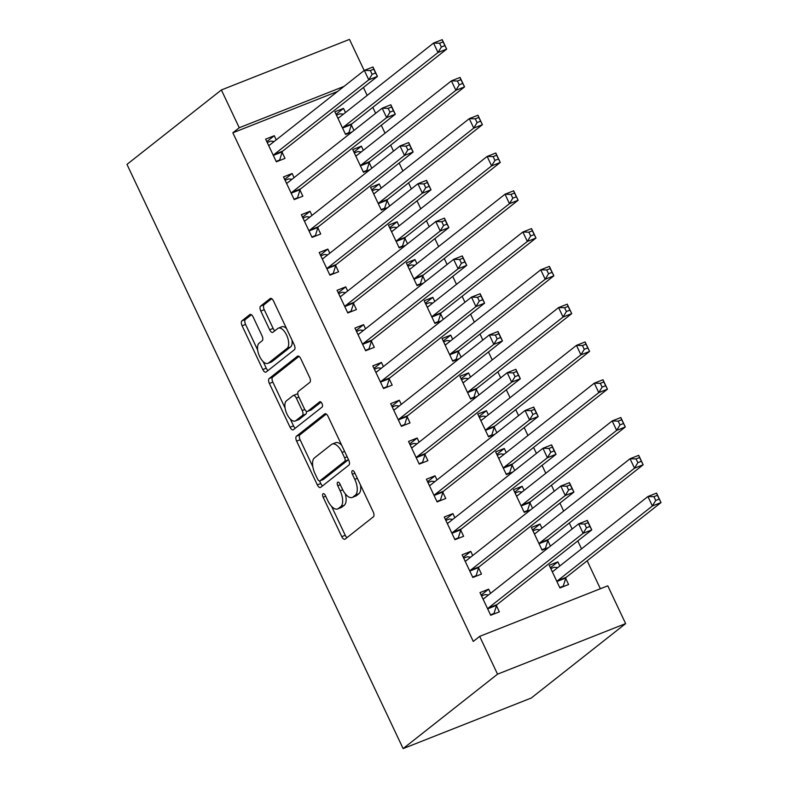 <?xml version="1.0" encoding="UTF-8"?>
<svg xmlns="http://www.w3.org/2000/svg" width="788" height="788" viewBox="0 0 788 788"><rect width="100%" height="100%" fill="white"/><g stroke="black" fill="none" stroke-linecap="round" stroke-linejoin="round"><path stroke-width="1.18" d="M323.021 493.781A2.896 1.349 -111.5 0 0 323.149 497.238L341.785 536.648A4.137 1.931 -111.5 0 0 344.868 539.258A4.137 1.931 -111.5 0 0 345.105 539.12L373.374 516.83A4.137 1.931 -111.5 0 0 373.197 511.885L354.57 472.475A2.896 1.349 -111.5 0 0 352.403 470.653A2.896 1.349 -111.5 0 0 352.236 470.741A2.896 1.349 -111.5 0 0 352.364 474.209L354.777 479.311A13.229 6.186 -111.5 0 1 355.358 495.14L353.004 497.001A13.229 6.186 -111.5 0 1 352.256 497.435A13.229 6.186 -111.5 0 1 342.366 489.092L339.963 483.99A2.896 1.349 -111.5 0 0 337.796 482.167A2.896 1.349 -111.5 0 0 337.628 482.266A2.896 1.349 -111.5 0 0 337.756 485.723L340.17 490.825A13.229 6.186 -111.5 0 1 340.751 506.654L338.397 508.516A13.229 6.186 -111.5 0 1 337.648 508.95A13.229 6.186 -111.5 0 1 327.759 500.607L325.355 495.504A2.896 1.349 -111.5 0 0 323.188 493.682A2.896 1.349 -111.5 0 0 323.021 493.781M253.175 317.052A4.137 1.931 -111.5 0 0 250.091 314.451A4.137 1.931 -111.5 0 0 249.855 314.589L241.926 320.844A4.137 1.931 -111.5 0 0 242.103 325.789L262.798 369.552A4.137 1.931 -111.5 0 0 265.881 372.163A4.137 1.931 -111.5 0 0 266.117 372.025L294.387 349.734A4.137 1.931 -111.5 0 0 294.21 344.789L273.515 301.016A4.137 1.931 -111.5 0 0 270.432 298.416A4.137 1.931 -111.5 0 0 270.195 298.544L260.611 306.099A4.137 1.931 -111.5 0 0 260.798 311.053L269.654 329.778A4.137 1.931 -111.5 0 0 272.737 332.388A4.137 1.931 -111.5 0 0 272.973 332.25L277.731 328.507A11.062 5.171 -111.5 0 1 278.361 328.143A11.062 5.171 -111.5 0 1 286.93 335.816A11.062 5.171 -111.5 0 1 287.108 348.345L268.491 363.022A11.062 5.171 -111.5 0 1 267.861 363.386A11.062 5.171 -111.5 0 1 259.282 355.713A11.062 5.171 -111.5 0 1 259.114 343.184L262.217 340.731A4.137 1.931 -111.5 0 0 262.03 335.786L253.175 317.052M232.844 132.798L473.273 641.422L479.675 636.369L607.775 585.819L625.633 623.604L531.23 698.04L403.121 748.6L126.976 164.397L221.379 89.96L239.247 127.745L232.844 132.798L337.638 91.438M479.675 636.369L497.533 674.164L403.121 748.6M296.455 436.197A4.137 1.931 -111.5 0 0 296.633 441.142L317.328 484.906A4.137 1.931 -111.5 0 0 320.411 487.516A4.137 1.931 -111.5 0 0 320.647 487.378L348.917 465.087A4.137 1.931 -111.5 0 0 348.739 460.143L328.044 416.369A4.137 1.931 -111.5 0 0 324.961 413.769A4.137 1.931 -111.5 0 0 324.725 413.907L296.455 436.197L299.913 434.828A4.137 1.931 -111.5 0 0 300.1 439.773L312.816 466.693M290.063 427.234L269.368 383.461A4.137 1.931 -111.5 0 1 269.191 378.516L297.46 356.225A4.137 1.931 -111.5 0 1 297.697 356.087A4.137 1.931 -111.5 0 1 300.78 358.698L309.635 377.422A4.137 1.931 -111.5 0 1 309.822 382.377L298.356 391.419A4.137 1.931 -111.5 0 0 298.534 396.364L304.414 408.785A4.137 1.931 -111.5 0 0 307.497 411.395A4.137 1.931 -111.5 0 0 307.734 411.257L319.672 401.85A2.896 1.349 -111.5 0 1 319.839 401.752A2.896 1.349 -111.5 0 1 322.085 403.761A2.896 1.349 -111.5 0 1 322.125 407.041L293.382 429.706A4.137 1.931 -111.5 0 1 293.146 429.834A4.137 1.931 -111.5 0 1 290.063 427.234L293.52 425.865L290.279 419.009M294.091 177.635L292.141 173.508L283.493 176.926L294.21 199.6L302.858 196.182L299.972 190.066M371.818 168.228L369.217 162.732M363.337 150.311L361.387 146.174L353.911 152.074M361.387 146.174L352.728 149.592L363.455 172.267L369.946 169.706M329.817 253.214L327.867 249.087L319.209 252.495L329.926 275.17L338.584 271.752L335.698 265.635M407.534 243.807L404.943 238.311M399.063 225.88L397.113 221.753L389.636 227.653M397.113 221.753L388.454 225.171L399.171 247.846L405.672 245.285M365.543 328.793L363.593 324.656L354.935 328.074L365.652 350.749L374.31 347.331L371.424 341.214M443.26 319.386L440.659 313.89M434.789 301.459L432.839 297.332L425.353 303.232M432.839 297.332L424.18 300.75L434.897 323.415L441.388 320.854M401.269 404.362L399.319 400.235L390.661 403.653L401.378 426.328L410.036 422.91L407.14 416.793M478.986 394.955L476.385 389.459M470.515 377.038L468.565 372.911L461.079 378.801M468.565 372.911L459.906 376.319L470.623 398.994L477.114 396.433M436.995 479.941L435.045 475.814L426.387 479.232L437.104 501.897L445.762 498.489L442.866 492.372M514.712 470.534L512.111 465.038M506.241 452.608L504.29 448.48L496.804 454.38M504.29 448.48L495.632 451.898L506.349 474.573L512.84 472.012M472.721 555.52L470.771 551.383L462.113 554.801L472.83 577.476L481.488 574.058L478.592 567.941M550.438 546.114L547.837 540.617M541.967 528.187L540.016 524.059L532.53 529.96M540.016 524.059L531.358 527.477L542.075 550.152L548.566 547.581M600.367 588.735L587.159 560.8M581.524 548.872L577.771 540.932M572.137 529.004L569.3 523.015M563.666 511.077L559.913 503.148M554.269 491.219L551.442 485.221M545.798 473.293L542.045 465.353M536.411 453.425L533.575 447.436M527.94 435.508L524.187 427.569M518.543 415.64L515.716 409.642M510.072 397.713L506.32 389.784M500.685 377.856L497.849 371.857M492.214 359.929L488.461 351.99M482.817 340.061L479.99 334.073M474.346 322.144L470.603 314.205M464.959 302.277L462.123 296.278M456.488 284.35L452.736 276.421M447.101 264.482L444.265 258.494M438.62 246.565L434.877 238.626M429.233 226.698L426.406 220.709M420.762 208.781L417.01 200.841M411.375 188.913L408.539 182.914M402.904 170.986L399.152 163.057M393.507 151.119L390.681 145.13M385.036 133.202L381.284 125.262M375.649 113.334L372.813 107.345M367.178 95.417L363.426 87.478M559.825 565.981L557.874 561.844L549.216 565.262L559.933 587.937L568.591 584.519L565.705 578.402M490.579 593.305L488.629 589.178L479.971 592.596L490.688 615.261L499.346 611.852L496.46 605.736M532.57 508.319L529.979 502.823M524.099 490.402L522.149 486.275L514.672 492.165M522.149 486.275L513.49 489.683L524.207 512.358L530.708 509.797M454.853 517.726L452.903 513.599L444.245 517.017L454.962 539.691L463.62 536.273L460.734 530.157M496.854 432.75L494.253 427.254M488.373 414.823L486.423 410.696L478.946 416.596M486.423 410.696L477.774 414.114L488.491 436.779L494.982 434.218M419.127 442.157L417.177 438.02L408.529 441.438L419.246 464.112L427.894 460.694L425.008 454.577M461.128 357.171L458.527 351.675M452.657 339.244L450.697 335.117L443.22 341.017M450.697 335.117L442.048 338.535L452.765 361.209L459.256 358.648M383.411 366.578L381.451 362.45L372.803 365.859L383.52 388.533L392.168 385.115L389.282 378.998M425.402 281.592L422.801 276.096M416.931 263.675L414.981 259.538L407.494 265.438M414.981 259.538L406.322 262.956L417.039 285.63L423.53 283.069M347.685 290.999L345.735 286.871L337.077 290.289L347.794 312.964L356.452 309.546L353.556 303.429M389.676 206.023L387.075 200.526M381.205 188.096L379.255 183.968L371.769 189.869M379.255 183.968L370.596 187.386L381.313 210.051L387.804 207.49M311.959 215.429L310.009 211.292L301.351 214.71L312.068 237.385L320.726 233.967L317.83 227.85M353.95 130.444L351.349 124.947M345.479 112.517L343.529 108.389L336.043 114.29M343.529 108.389L334.87 111.807L345.587 134.482L352.078 131.921M276.233 139.85L274.283 135.723L265.625 139.131L276.342 161.806L285 158.388L282.104 152.271M344.031 86.385L239.247 127.745M221.379 89.96L349.488 39.4L364.184 70.496M497.533 674.164L625.633 623.604M557.874 561.844L550.388 567.744M488.629 589.178L481.143 595.078M470.771 551.383L463.285 557.283M452.903 513.599L445.427 519.499M435.045 475.814L427.559 481.714M417.177 438.02L409.701 443.92M399.319 400.235L391.833 406.135M381.451 362.45L373.975 368.351M363.593 324.656L356.107 330.556M345.735 286.871L338.249 292.772M327.867 249.087L320.391 254.987M310.009 211.292L302.523 217.192M292.141 173.508L284.665 179.408M274.283 135.723L266.797 141.613M337.648 508.95L341.106 507.58A13.229 6.186 -111.5 0 0 341.864 507.147L338.397 508.516M345.262 493.8A13.229 6.186 -111.5 0 1 344.218 505.295L341.864 507.147M352.256 497.435L355.713 496.066A13.229 6.186 -111.5 0 0 356.471 495.632L353.004 497.001M360.471 484.965A13.229 6.186 -111.5 0 1 358.826 493.771L356.471 495.632M331.581 506.389L345.243 535.288A4.137 1.931 -111.5 0 0 347.025 537.603M326.262 414.055L299.913 434.828M319.564 480.966L320.785 483.546A4.137 1.931 -111.5 0 0 322.568 485.861M317.594 479.094A2.896 1.349 -111.5 0 0 319.751 480.916A2.896 1.349 -111.5 0 0 319.918 480.828L344.74 461.256A2.896 1.349 -111.5 0 0 344.612 457.798L342.071 452.42A13.229 6.186 -111.5 0 0 332.181 444.077A13.229 6.186 -111.5 0 0 331.433 444.511L314.471 457.887A13.229 6.186 -111.5 0 0 315.052 473.716L317.594 479.094M323.031 479.596A2.896 1.349 -111.5 0 0 323.218 479.557A2.896 1.349 -111.5 0 0 323.385 479.459L319.918 480.828M348.454 459.552A2.896 1.349 -111.5 0 1 348.197 459.887L323.385 479.459M341.706 445.269A13.229 6.186 -111.5 0 0 335.649 442.708L332.181 444.077M285.039 407.928L272.835 382.101L269.368 383.461M298.997 356.373L272.648 377.147A4.137 1.931 -111.5 0 0 272.835 382.101M310.699 410.095A4.137 1.931 -111.5 0 0 310.964 410.026A4.137 1.931 -111.5 0 0 311.201 409.888L321.002 402.156M286.458 400.796A11.062 5.171 -111.5 0 0 286.625 413.326A11.062 5.171 -111.5 0 0 295.204 421.009A11.062 5.171 -111.5 0 0 295.835 420.644L302.395 415.473A4.137 1.931 -111.5 0 0 302.208 410.518L296.337 398.098A4.137 1.931 -111.5 0 0 293.254 395.487A4.137 1.931 -111.5 0 0 293.018 395.625L286.458 400.796M295.204 421.009L298.672 419.64A11.062 5.171 -111.5 0 0 299.302 419.275L295.835 420.644M306.345 411.208A4.137 1.931 -111.5 0 1 305.852 414.104L299.302 419.275M297.864 394.315A4.137 1.931 -111.5 0 0 296.712 394.118L293.254 395.487M293.52 425.865A4.137 1.931 -111.5 0 0 295.303 428.189M267.861 363.386L271.328 362.027A11.062 5.171 -111.5 0 0 271.959 361.662L268.491 363.022M292.033 340.18A11.062 5.171 -111.5 0 1 290.565 346.986L271.959 361.662M286.546 328.566A11.062 5.171 -111.5 0 0 281.818 326.774L278.361 328.143M271.732 298.701L264.079 304.739A4.137 1.931 -111.5 0 0 264.256 309.684L273.111 328.419A4.137 1.931 -111.5 0 0 274.894 330.733M263.143 361.594L266.255 368.193A4.137 1.931 -111.5 0 0 268.038 370.508M251.392 314.737L245.383 319.475A4.137 1.931 -111.5 0 0 245.57 324.42L257.656 349.99M562.002 587.119L563.253 586.134L565.833 577.998A4.216 1.97 68.5 0 1 566.296 577.249L661.024 502.557L652.375 505.975L647.903 496.529L553.176 571.221A4.216 1.97 68.5 0 1 552.94 571.359A4.216 1.97 68.5 0 1 552.447 571.418L552.112 571.379M559.736 587.523L563.253 586.134M550.812 568.631L554.319 567.242L557.737 567.626M653.922 496.696L647.903 496.529L656.562 493.111L661.024 502.557L657.389 495.327L653.922 496.696L655.705 500.478L659.172 499.109M557.047 581.82L557.175 581.406A4.216 1.97 68.5 0 1 557.638 580.667L652.375 505.975L655.705 500.478M656.562 493.111L657.389 495.327M488.491 594.95L485.073 594.576L481.566 595.955M492.756 614.443L494.007 613.468L490.5 614.847M586.459 527.802L589.926 526.443L588.144 522.661L584.676 524.03L586.459 527.802L583.13 533.309L578.658 523.853L587.316 520.444L591.778 529.891L583.13 533.309L488.393 607.991A4.216 1.97 -111.5 0 0 487.93 608.74L487.802 609.144M482.867 598.713L483.202 598.742A4.216 1.97 -111.5 0 0 483.694 598.683A4.216 1.97 -111.5 0 0 483.93 598.545L578.658 523.853L584.676 524.03M589.926 526.443L591.778 529.891L497.051 604.583A4.216 1.97 -111.5 0 0 496.588 605.322L494.007 613.468M588.144 522.661L587.316 520.444M544.144 549.335L545.385 548.35L547.965 540.204A4.216 1.97 68.5 0 1 548.438 539.465L643.166 464.772L634.507 468.19L630.045 458.744L535.318 533.427A4.216 1.97 68.5 0 1 535.072 533.575A4.216 1.97 68.5 0 1 534.589 533.634L534.244 533.594M541.878 549.738L545.385 548.35M532.944 530.836L536.461 529.457L539.869 529.841M636.064 458.911L630.045 458.744L638.704 455.326L643.166 464.772L639.521 457.542L636.064 458.911L637.847 462.684L641.304 461.325M539.179 544.035L539.307 543.621A4.216 1.97 68.5 0 1 539.78 542.883L634.507 468.19L637.847 462.684M638.704 455.326L639.521 457.542M526.285 511.54L527.527 510.565L530.107 502.419A4.216 1.97 68.5 0 1 530.57 501.67L625.298 426.988L616.649 430.396L612.178 420.95L517.45 495.642A4.216 1.97 68.5 0 1 517.214 495.78A4.216 1.97 68.5 0 1 516.721 495.839L516.386 495.8M524.02 511.944L527.527 510.565M515.086 493.052L518.593 491.663L522.011 492.047M618.196 421.117L612.178 420.95L620.836 417.532L625.298 426.988L621.663 419.758L618.196 421.117L619.989 424.899L623.446 423.53M521.321 506.241L521.449 505.837A4.216 1.97 68.5 0 1 521.922 505.088L616.649 430.396L619.989 424.899M620.836 417.532L621.663 419.758M470.633 557.165L467.215 556.781L463.699 558.17M474.898 576.658L476.139 575.673L472.633 577.062M568.601 490.018L572.058 488.649L570.276 484.876L566.818 486.235L568.601 490.018L565.262 495.514L560.8 486.068L569.458 482.65L573.92 492.096L565.262 495.514L470.534 570.207A4.216 1.97 -111.5 0 0 470.072 570.955L469.934 571.359M464.999 560.918L465.344 560.957A4.216 1.97 -111.5 0 0 465.826 560.898A4.216 1.97 -111.5 0 0 466.072 560.76L560.8 486.068L566.818 486.235M572.058 488.649L573.92 492.096L479.193 566.789A4.216 1.97 -111.5 0 0 478.72 567.537L476.139 575.673M570.276 484.876L569.458 482.65M452.765 519.381L449.347 518.996L445.841 520.385M457.04 538.874L458.281 537.889L454.774 539.278M550.743 452.233L554.2 450.864L552.418 447.082L548.95 448.451L550.743 452.233L547.404 457.729L542.932 448.283L551.59 444.865L556.052 454.312L547.404 457.729L452.676 532.422A4.216 1.97 -111.5 0 0 452.204 533.161L452.076 533.575M447.141 523.134L447.476 523.173A4.216 1.97 -111.5 0 0 447.968 523.114A4.216 1.97 -111.5 0 0 448.205 522.976L542.932 448.283L548.95 448.451M554.2 450.864L556.052 454.312L461.325 529.004A4.216 1.97 -111.5 0 0 460.862 529.743L458.281 537.889M552.418 447.082L551.59 444.865M508.418 473.755L509.659 472.77L512.239 464.634A4.216 1.97 68.5 0 1 512.712 463.886L607.44 389.193L598.781 392.611L594.319 383.165L499.592 457.858A4.216 1.97 68.5 0 1 499.346 457.995A4.216 1.97 68.5 0 1 498.863 458.055L498.518 458.015M506.152 474.159L509.659 472.77M497.218 455.267L500.735 453.878L504.153 454.262M600.338 383.332L594.319 383.165L602.978 379.747L607.44 389.193L603.795 381.963L600.338 383.332L602.121 387.115L605.588 385.746M503.453 468.456L503.591 468.042A4.216 1.97 68.5 0 1 504.054 467.304L598.781 392.611L602.121 387.115M602.978 379.747L603.795 381.963M490.56 435.971L491.801 434.986L494.381 426.84A4.216 1.97 68.5 0 1 494.844 426.101L589.582 351.409L580.923 354.827L576.452 345.38L481.724 420.063A4.216 1.97 68.5 0 1 481.488 420.211A4.216 1.97 68.5 0 1 481.005 420.27L480.66 420.231M488.294 436.375L491.801 434.986M479.36 417.473L482.867 416.094L486.285 416.478M582.47 345.548L576.452 345.38L585.11 341.962L589.582 351.409L585.937 344.179L582.47 345.548L584.263 349.32L587.72 347.961M485.595 430.672L485.723 430.258A4.216 1.97 68.5 0 1 486.196 429.519L580.923 354.827L584.263 349.32M585.11 341.962L585.937 344.179M434.907 481.586L431.489 481.212L427.983 482.591M439.172 501.079L440.423 500.104L436.907 501.483M532.875 414.439L536.342 413.07L534.55 409.297L531.092 410.666L532.875 414.439L529.536 419.935L525.074 410.489L533.732 407.081L538.194 416.527L529.536 419.935L434.809 494.628A4.216 1.97 -111.5 0 0 434.346 495.376L434.218 495.78M429.283 485.349L429.618 485.378A4.216 1.97 -111.5 0 0 430.1 485.319A4.216 1.97 -111.5 0 0 430.346 485.181L525.074 410.489L531.092 410.666M536.342 413.07L538.194 416.527L443.467 491.219A4.216 1.97 -111.5 0 0 442.994 491.958L440.423 500.104M534.55 409.297L533.732 407.081M417.039 443.802L413.621 443.417L410.115 444.806M421.314 463.295L422.555 462.31L419.049 463.699M515.017 376.654L518.474 375.285L516.692 371.512L513.224 372.872L515.017 376.654L511.678 382.15L507.216 372.704L515.864 369.286L520.336 378.733L511.678 382.15L416.951 456.843A4.216 1.97 -111.5 0 0 416.478 457.592L416.35 457.995M411.415 447.554L411.76 447.594A4.216 1.97 -111.5 0 0 412.242 447.535A4.216 1.97 -111.5 0 0 412.479 447.397L507.216 372.704L513.224 372.872M518.474 375.285L520.336 378.733L425.599 453.425A4.216 1.97 -111.5 0 0 425.136 454.174L422.555 462.31M516.692 371.512L515.864 369.286M472.692 398.176L473.943 397.201L476.513 389.055A4.216 1.97 68.5 0 1 476.986 388.307L571.714 313.614L563.056 317.032L558.594 307.586L463.866 382.279A4.216 1.97 68.5 0 1 463.63 382.416A4.216 1.97 68.5 0 1 463.137 382.476L462.802 382.436M470.426 398.58L473.943 397.201M461.502 379.688L465.009 378.299L468.427 378.683M564.612 307.753L558.594 307.586L567.252 304.168L571.714 313.614L568.069 306.394L564.612 307.753L566.395 311.536L569.862 310.167M467.737 392.877L467.865 392.473A4.216 1.97 68.5 0 1 468.328 391.725L563.056 317.032L566.395 311.536M567.252 304.168L568.069 306.394M399.181 406.017L395.763 405.633L392.257 407.022M403.446 425.51L404.697 424.525L401.181 425.914M497.149 338.87L500.616 337.5L498.824 333.718L495.366 335.087L497.149 338.87L493.81 344.366L489.348 334.92L498.006 331.502L502.468 340.948L493.81 344.366L399.083 419.058A4.216 1.97 -111.5 0 0 398.62 419.797L398.492 420.211M393.557 409.77L393.892 409.809A4.216 1.97 -111.5 0 0 394.384 409.75A4.216 1.97 -111.5 0 0 394.621 409.612L489.348 334.92L495.366 335.087M500.616 337.5L502.468 340.948L407.741 415.64A4.216 1.97 -111.5 0 0 407.278 416.379L404.697 424.525M498.824 333.718L498.006 331.502M454.834 360.392L456.075 359.407L458.655 351.271A4.216 1.97 68.5 0 1 459.128 350.522L553.856 275.83L545.197 279.248L540.735 269.801L445.998 344.494A4.216 1.97 68.5 0 1 445.762 344.632A4.216 1.97 68.5 0 1 445.279 344.691L444.934 344.651M452.568 360.796L456.075 359.407M443.634 341.903L447.141 340.514L450.559 340.899M546.744 269.969L540.735 269.801L549.384 266.383L553.856 275.83L550.211 268.6L546.744 269.969L548.537 273.751L551.994 272.382M449.869 355.092L449.997 354.679A4.216 1.97 68.5 0 1 450.47 353.94L545.197 279.248L548.537 273.751M549.384 266.383L550.211 268.6M381.313 368.223L377.895 367.848L374.389 369.227M385.588 387.716L386.829 386.741L383.323 388.12M479.291 301.075L482.749 299.706L480.966 295.933L477.498 297.303L479.291 301.075L475.952 306.571L471.49 297.125L480.138 293.717L484.61 303.163L475.952 306.571L381.225 381.264A4.216 1.97 -111.5 0 0 380.752 382.013L380.624 382.416M375.689 371.975L376.034 372.015A4.216 1.97 -111.5 0 0 376.516 371.956A4.216 1.97 -111.5 0 0 376.762 371.818L471.49 297.125L477.498 297.303M482.749 299.706L484.61 303.163L389.883 377.856A4.216 1.97 -111.5 0 0 389.41 378.595L386.829 386.741M480.966 295.933L480.138 293.717M436.966 322.607L438.217 321.622L440.797 313.476A4.216 1.97 68.5 0 1 441.26 312.738L535.988 238.045L527.339 241.463L522.868 232.017L428.14 306.699A4.216 1.97 68.5 0 1 427.904 306.837A4.216 1.97 68.5 0 1 427.411 306.896L427.076 306.867M434.7 323.011L438.217 321.622M425.776 304.109L429.283 302.73L432.701 303.104M528.886 232.184L522.868 232.017L531.526 228.599L535.988 238.045L532.343 230.815L528.886 232.184L530.669 235.957L534.136 234.597M432.011 317.298L432.139 316.894A4.216 1.97 68.5 0 1 432.602 316.146L527.339 241.463L530.669 235.957M531.526 228.599L532.343 230.815M363.455 330.438L360.037 330.054L356.531 331.443M367.72 349.931L368.971 348.946L365.455 350.335M461.423 263.291L464.89 261.921L463.108 258.139L459.64 259.508L461.423 263.291L458.094 268.787L453.622 259.341L462.28 255.923L466.742 265.369L458.094 268.787L363.357 343.479A4.216 1.97 -111.5 0 0 362.894 344.228L362.766 344.632M357.831 334.191L358.166 334.23A4.216 1.97 -111.5 0 0 358.658 334.171A4.216 1.97 -111.5 0 0 358.895 334.033L453.622 259.341L459.64 259.508M464.89 261.921L466.742 265.369L372.015 340.061A4.216 1.97 -111.5 0 0 371.552 340.81L368.971 348.946M463.108 258.139L462.28 255.923M419.108 284.813L420.349 283.838L422.929 275.692A4.216 1.97 68.5 0 1 423.402 274.943L518.13 200.251L509.472 203.668L505.01 194.222L410.282 268.915A4.216 1.97 68.5 0 1 410.036 269.053A4.216 1.97 68.5 0 1 409.553 269.112L409.208 269.072M416.842 285.217L420.349 283.838M407.908 266.324L411.425 264.935L414.833 265.32M511.028 194.39L505.01 194.222L513.658 190.804L518.13 200.251L514.485 193.03L511.028 194.39L512.811 198.172L516.268 196.803M414.143 279.513L414.271 279.11A4.216 1.97 68.5 0 1 414.744 278.361L509.472 203.668L512.811 198.172M513.658 190.804L514.485 193.03M345.587 292.653L342.179 292.269L338.663 293.648M349.862 312.146L351.103 311.161L347.597 312.55M443.565 225.496L447.023 224.137L445.24 220.354L441.782 221.724L443.565 225.496L440.226 231.002L435.764 221.556L444.422 218.138L448.884 227.584L440.226 231.002L345.499 305.695A4.216 1.97 -111.5 0 0 345.026 306.434L344.898 306.847M339.963 296.406L340.308 296.446A4.216 1.97 -111.5 0 0 340.79 296.386A4.216 1.97 -111.5 0 0 341.037 296.249L435.764 221.556L441.782 221.724M447.023 224.137L448.884 227.584L354.157 302.277A4.216 1.97 -111.5 0 0 353.684 303.016L351.103 311.161M445.24 220.354L444.422 218.138M401.25 247.028L402.491 246.043L405.071 237.907A4.216 1.97 68.5 0 1 405.534 237.158L500.262 162.466L491.613 165.884L487.142 156.438L392.414 231.13A4.216 1.97 68.5 0 1 392.178 231.268A4.216 1.97 68.5 0 1 391.685 231.327L391.35 231.288M398.984 247.432L402.491 246.043M390.05 228.54L393.557 227.151L396.975 227.535M493.16 156.605L487.142 156.438L495.8 153.02L500.262 162.466L496.627 155.236L493.16 156.605L494.943 160.388L498.41 159.018M396.285 241.729L396.413 241.315A4.216 1.97 68.5 0 1 396.886 240.576L491.613 165.884L494.943 160.388M495.8 153.02L496.627 155.236M327.729 254.859L324.311 254.485L320.805 255.864M332.004 274.352L333.245 273.377L329.739 274.756M425.707 187.711L429.164 186.342L427.382 182.57L423.914 183.929L425.707 187.711L422.368 193.208L417.896 183.762L426.554 180.353L431.016 189.8L422.368 193.208L327.641 267.9A4.216 1.97 -111.5 0 0 327.168 268.649L327.04 269.053M322.105 258.612L322.44 258.651A4.216 1.97 -111.5 0 0 322.932 258.592A4.216 1.97 -111.5 0 0 323.169 258.454L417.896 183.762L423.914 183.929M429.164 186.342L431.016 189.8L336.289 264.482A4.216 1.97 -111.5 0 0 335.826 265.231L333.245 273.377M427.382 182.57L426.554 180.353M383.382 209.234L384.623 208.259L387.204 200.113A4.216 1.97 68.5 0 1 387.676 199.374L482.404 124.681L473.746 128.099L469.284 118.643L374.556 193.336A4.216 1.97 68.5 0 1 374.31 193.474A4.216 1.97 68.5 0 1 373.827 193.533L373.482 193.503M381.116 209.638L384.623 208.259M372.182 190.745L375.699 189.366L379.117 189.741M475.302 118.821L469.284 118.643L477.942 115.235L482.404 124.681L478.759 117.451L475.302 118.821L477.085 122.593L480.552 121.234M378.417 203.934L378.555 203.531A4.216 1.97 68.5 0 1 379.018 202.782L473.746 128.099L477.085 122.593M477.942 115.235L478.759 117.451M309.871 217.074L306.453 216.69L302.937 218.079M314.136 236.567L315.377 235.582L311.871 236.971M407.839 149.927L411.306 148.558L409.514 144.775L406.056 146.144L407.839 149.927L404.5 155.423L400.038 145.977L408.696 142.559L413.158 152.005L404.5 155.423L309.773 230.116A4.216 1.97 -111.5 0 0 309.31 230.854L309.172 231.268M304.237 220.827L304.582 220.867A4.216 1.97 -111.5 0 0 305.064 220.807A4.216 1.97 -111.5 0 0 305.311 220.67L400.038 145.977L406.056 146.144M411.306 148.558L413.158 152.005L318.431 226.698A4.216 1.97 -111.5 0 0 317.958 227.446L315.377 235.582M409.514 144.775L408.696 142.559M365.524 171.449L366.765 170.474L369.345 162.328A4.216 1.97 68.5 0 1 369.808 161.579L464.546 86.887L455.888 90.305L451.416 80.859L356.688 155.551A4.216 1.97 68.5 0 1 356.452 155.689A4.216 1.97 68.5 0 1 355.969 155.748L355.624 155.709M363.258 171.853L366.765 170.474M354.324 152.961L357.831 151.572L361.249 151.956M457.434 81.026L451.416 80.859L460.074 77.441L464.546 86.887L460.901 79.667L457.434 81.026L459.227 84.808L462.684 83.439M360.559 166.15L360.687 165.746A4.216 1.97 68.5 0 1 361.16 164.997L455.888 90.305L459.227 84.808M460.074 77.441L460.901 79.667M292.003 179.29L288.585 178.906L285.079 180.285M296.278 198.783L297.519 197.798L294.013 199.187M389.981 112.132L393.439 110.773L391.656 106.991L388.189 108.36L389.981 112.132L386.642 117.639L382.17 108.192L390.828 104.774L395.3 114.221L386.642 117.639L291.915 192.331A4.216 1.97 -111.5 0 0 291.442 193.07L291.314 193.484M286.379 183.043L286.724 183.082A4.216 1.97 -111.5 0 0 287.206 183.023A4.216 1.97 -111.5 0 0 287.443 182.875L382.17 108.192L388.189 108.36M393.439 110.773L395.3 114.221L300.563 188.913A4.216 1.97 -111.5 0 0 300.1 189.652L297.519 197.798M391.656 106.991L390.828 104.774M347.656 133.664L348.907 132.679L351.478 124.534A4.216 1.97 68.5 0 1 351.95 123.795L446.678 49.102L438.02 52.52L433.558 43.074L338.83 117.767A4.216 1.97 68.5 0 1 338.594 117.904A4.216 1.97 68.5 0 1 338.101 117.964L337.766 117.924M345.39 134.068L348.907 132.679M336.466 115.176L339.973 113.787L343.391 114.171M439.576 43.241L433.558 43.074L442.216 39.656L446.678 49.102L443.033 41.872L439.576 43.241L441.359 47.024L444.826 45.655M342.701 128.365L342.829 127.952A4.216 1.97 68.5 0 1 343.292 127.213L438.02 52.52L441.359 47.024M442.216 39.656L443.033 41.872M274.145 141.495L270.727 141.111L267.221 142.5M278.41 160.988L279.661 160.013L276.145 161.392M372.113 74.348L375.581 72.979L373.788 69.206L370.33 70.565L372.113 74.348L368.774 79.844L364.312 70.398L372.97 66.98L377.432 76.436L368.774 79.844L274.047 154.537A4.216 1.97 -111.5 0 0 273.584 155.285L273.456 155.689M268.521 145.248L268.856 145.287A4.216 1.97 -111.5 0 0 269.348 145.228A4.216 1.97 -111.5 0 0 269.585 145.091L364.312 70.398L370.33 70.565M375.581 72.979L377.432 76.436L282.705 151.119A4.216 1.97 -111.5 0 0 282.232 151.867L279.661 160.013M373.788 69.206L372.97 66.98M325.7 496.243L323.149 497.238M354.915 473.204L352.364 474.209M340.308 484.719L337.756 485.723M344.218 505.295L340.751 506.654M342.721 489.821L340.17 490.825M358.826 493.771L355.358 495.14M357.319 478.306L354.777 479.311M345.243 535.288L341.785 536.648M325.227 413.7L324.725 413.907M320.785 483.546L317.328 484.906M300.1 439.773L296.633 441.142M348.197 459.887L344.74 461.256M347.153 456.794L344.612 457.798M344.612 451.416L342.071 452.42M272.648 377.147L269.191 378.516M297.962 356.028L297.46 356.225M311.201 409.888L307.734 411.257M305.852 414.104L302.395 415.473M304.789 409.504L302.208 410.518M298.879 397.093L296.337 398.098M290.565 346.986L287.108 348.345M273.111 328.419L269.654 329.778M264.256 309.684L260.798 311.053M264.079 304.739L260.611 306.099M270.698 298.347L270.195 298.544M266.255 368.193L262.798 369.552M245.57 324.42L242.103 325.789M245.383 319.475L241.926 320.844M250.357 314.392L249.855 314.589M565.833 577.998L557.175 581.406M566.296 577.249L557.638 580.667M553.403 571.044L552.447 571.418M483.202 598.742L484.157 598.368M488.393 607.991L497.051 604.583M487.93 608.74L496.588 605.322M547.965 540.204L539.307 543.621M548.438 539.465L539.78 542.883M535.545 533.249L534.589 533.634M530.107 502.419L521.449 505.837M530.57 501.67L521.922 505.088M517.677 495.465L516.721 495.839M465.344 560.957L466.299 560.583M470.534 570.207L479.193 566.789M470.072 570.955L478.72 567.537M447.476 523.173L448.431 522.799M452.676 532.422L461.325 529.004M452.204 533.161L460.862 529.743M512.239 464.634L503.591 468.042M512.712 463.886L504.054 467.304M499.819 457.68L498.863 458.055M494.381 426.84L485.723 430.258M494.844 426.101L486.196 429.519M481.951 419.886L481.005 420.27M429.618 485.378L430.573 485.004M434.809 494.628L443.467 491.219M434.346 495.376L442.994 491.958M411.76 447.594L412.705 447.22M416.951 456.843L425.599 453.425M416.478 457.592L425.136 454.174M476.513 389.055L467.865 392.473M476.986 388.307L468.328 391.725M464.093 382.101L463.137 382.476M393.892 409.809L394.847 409.435M399.083 419.058L407.741 415.64M398.62 419.797L407.278 416.379M458.655 351.271L449.997 354.679M459.128 350.522L450.47 353.94M446.225 344.317L445.279 344.691M376.034 372.015L376.979 371.641M381.225 381.264L389.883 377.856M380.752 382.013L389.41 378.595M440.797 313.476L432.139 316.894M441.26 312.738L432.602 316.146M428.367 306.522L427.411 306.896M358.166 334.23L359.121 333.856M363.357 343.479L372.015 340.061M362.894 344.228L371.552 340.81M422.929 275.692L414.271 279.11M423.402 274.943L414.744 278.361M410.509 268.738L409.553 269.112M340.308 296.446L341.263 296.061M345.499 305.695L354.157 302.277M345.026 306.434L353.684 303.016M405.071 237.907L396.413 241.315M405.534 237.158L396.886 240.576M392.641 230.953L391.685 231.327M322.44 258.651L323.395 258.277M327.641 267.9L336.289 264.482M327.168 268.649L335.826 265.231M387.204 200.113L378.555 203.531M387.676 199.374L379.018 202.782M374.783 193.159L373.827 193.533M304.582 220.867L305.537 220.492M309.773 230.116L318.431 226.698M309.31 230.854L317.958 227.446M369.345 162.328L360.687 165.746M369.808 161.579L361.16 164.997M356.915 155.374L355.969 155.748M286.724 183.082L287.669 182.698M291.915 192.331L300.563 188.913M291.442 193.07L300.1 189.652M351.478 124.534L342.829 127.952M351.95 123.795L343.292 127.213M339.057 117.589L338.101 117.964M268.856 145.287L269.811 144.913M274.047 154.537L282.705 151.119M273.584 155.285L282.232 151.867M323.218 479.557L319.751 480.916M310.964 410.026L307.497 411.395"/></g></svg>
